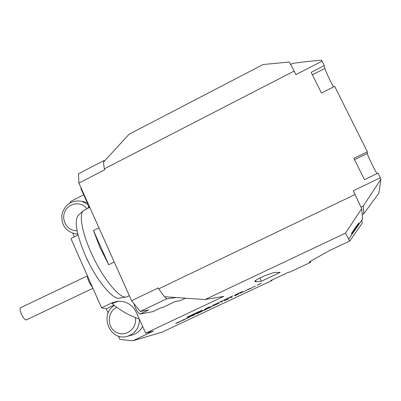 <?xml version="1.0" encoding="UTF-8"?>
<svg xmlns="http://www.w3.org/2000/svg" width="401" height="401" viewBox="0 0 401 401"><rect width="100%" height="100%" fill="white"/><g stroke="black" fill="none" stroke-linecap="round" stroke-linejoin="round"><path stroke-width="0.6" d="M87.478 275.958L87.453 276.109C87.323 277.487 88.025 279.778 89.553 282.976L92.631 287.612M92.932 288.289L26.376 319.888C25.188 320.078 23.694 318.499 21.885 315.156C20.125 311.402 19.649 308.94 20.456 307.778L87.428 275.843M182.761 320.389L180.751 321.031L186.064 318.84L182.761 320.389M192.761 315.687L190.821 316.294L194.971 314.439L192.761 315.687M204.039 310.379L202.736 310.685L207.683 308.665L204.039 310.379M211.297 306.745L208.009 308.279L212.811 306.249L208.695 308.189L211.277 306.695M213.447 305.798L217.061 304.169L213.447 305.798M219.121 303.281L217.382 303.793L219.121 303.281M220.966 302.138L222.56 301.662L220.956 302.113M227.547 299.096L224.239 300.645L228.976 298.645L224.826 300.595L227.522 299.046M230.425 297.687L231.958 297.241L230.415 297.657M234.695 295.893L238.394 294.128L234.64 295.778M240.384 293.051L246.841 290.239L240.369 293.016M248.66 289.382L247.141 289.788L248.384 289.201L252.064 287.783L248.66 289.382M261.322 283.271L257.006 285.251L261.322 283.271M209.843 306.84L204.335 309.487L209.808 306.765M202.435 310.163L200.129 311.136L202.435 310.163M218.064 302.971L212.144 305.562L218.064 302.971M225.427 299.367L218.425 302.655L225.427 299.367M232.936 295.828L226.144 298.976L232.936 295.828M242.475 291.527L234.635 295.221L242.475 291.527M189.929 316.439L201.402 311.041L198.856 311.642L187.217 317.121L189.863 316.299M271.803 280.083L271.988 280.474L270.74 280.585L288.71 272.134L289.728 272.134L310.61 262.314L309.096 262.064L329.316 250.64L349.762 241.011L345.492 233.131L205.056 299.552L223.803 296.349L145.668 333.201L136.395 312.494C132.35 304.615 126.079 300.88 117.598 301.291L111.689 302.971L101.583 307.848L106.27 308.795L108.155 313.056M271.988 280.474L161.914 332.218L132.821 340.78L153.488 331.036L145.668 333.201M254.765 281.537C254.54 280.75 257.913 278.81 264.886 275.708C271.201 273.292 274.785 272.199 275.637 272.419L280.174 272.389L261.347 281.261L255.853 281.753L254.765 281.387M255.502 286.088L252.56 287.472L255.407 286.103M196.69 313.838L198.209 312.815L202.415 311.141L196.69 313.838M187.833 318.008L185.858 318.63L190.014 316.775L187.833 318.008M177.703 322.77L175.658 323.432L176.861 322.865L180.996 321.221L177.703 322.77M113.934 305.101L106.27 308.795M69.704 203.031L70.782 201.397L83.694 194.791M77.764 233.948L75.132 233.798C65.358 231.111 60.967 224.555 61.965 214.134C65.137 204.159 71.744 199.868 81.789 201.257L87.032 202.555M127.583 336.254L132.21 335.01C136.891 333.697 140.35 330.795 142.581 326.309M118.34 336.043L119.829 339.406L132.821 340.78M72.807 233.272L74.406 236.876M81.167 188.154L80.801 188.34L89.378 207.492M129.007 134.29L263.056 64.541L289.291 62.025L294.169 71.042L104.285 168.866L103.448 162.22L129.007 134.29M310.61 262.314L310.189 261.442M349.762 241.011L362.168 223.212L361.857 220.224M259.813 278.008L261.347 281.261M360.98 207.132L363.256 206.044L380.95 179.162L378.88 193.152L363.727 213.838L362.208 214.555M294.169 71.042L295.928 74.596L322.088 61.147L324.314 65.599L311.176 72.335L321.452 93.022L334.665 86.325L367.356 151.773L353.893 158.35L364.479 179.663L378.023 173.122L380.95 179.162M380.333 177.748L353.291 190.771L361.692 208.67L345.492 233.131M290.63 64.501L292.755 63.398C300.785 62.195 310.379 61.132 321.542 60.22L322.088 61.147M363.727 213.838L363.256 206.044M324.314 65.599L324.895 68.401C325.201 70.3 330.68 82.05 333.512 86.912M367.356 151.773L367.356 153.428C367.136 154.56 374.439 169.823 377.005 173.613M103.864 161.768L103.844 160.616L104.616 160.941M185.508 298.189L180.29 300.67L175.417 301.422L162.52 307.557L160.761 307.863L152.796 311.652L140.21 313.993C137.884 312.975 135.809 309.607 133.984 303.878M176.365 297.552L166.59 298.87L140.245 311.447L148.616 309.983L140.21 313.993M166.59 298.87L164.866 296.75M140.245 311.447L131.583 300.725L158.24 287.903L158.686 288.88L355.126 194.475M104.285 168.866L104.711 169.803L78.902 183.092L131.583 300.725M78.902 183.092L78.481 173.733L103.844 160.616M78.035 235.051L70.957 238.61L101.583 307.848M139.327 319.041C129.252 315.632 120.175 310.474 112.1 303.572L118.44 301.221M351.461 233.618L358.654 223.252M358.659 223.302L358.785 223.151C359.792 221.222 349.963 235.382 351.426 233.728C350.384 235.693 360.093 221.743 358.79 223.156M158.686 288.88L164.465 296.72L205.056 299.552M348.785 238.991L362.604 219.071L361.692 208.67M88.726 206.039L87.889 208.244M86.06 257.081L89.503 264.209M89.744 207.302L83.518 210.555C78.862 213.858 81.749 231.693 90.872 252.013C101.959 277.387 119.618 299.136 126.37 296.956L119.568 298.179C112.876 300.304 95.799 279.497 85.207 255.186C76.285 233.778 74.02 220.46 78.416 215.237L83.218 210.836M114.25 262.018L108.731 264.73L93.473 230.575L98.937 227.833M108.731 264.73L99.944 247.502L93.473 230.575M126.37 296.956L127.287 296.645M195.618 313.752L200.094 311.412C200.139 311.031 188.059 316.6 188.61 316.71L195.618 313.752M193.197 314.344L190.565 315.973L199.292 311.868L193.197 314.344M237.868 293.492L239.678 292.76L237.853 293.462M227.698 298.289L231.723 296.454L227.683 298.249M202.36 310.179L200.49 310.965L202.36 310.179M202.294 310.133L201.041 310.66L202.289 310.123M201.949 310.234L201.538 310.544M201.954 310.244L201.497 310.494M207.357 307.853L209.237 307.091L207.347 307.823M260.845 283.407L257.572 284.991L260.815 283.537M240.389 293.056L239.978 293.467M200.089 312.108L197.924 313.126L200.069 312.073M192.615 315.482L194.405 314.7L192.605 315.457M187.653 317.818L189.447 317.036L187.643 317.792M182.575 320.209L184.42 319.402L182.565 320.178M177.483 322.604L179.327 321.797L177.468 322.579M367.356 153.428L354.554 159.678M324.895 68.401L312.399 74.802M255.828 280.304L255.853 281.753M113.899 302.7L111.689 302.971M86.827 208.786C81.328 200.971 68.691 202.645 64.892 211.608C60.777 220.42 67.744 231.407 77.047 230.665M81.789 201.257L88.16 204.766M116.856 307.356C107.127 311.602 106.646 327.156 116.11 332.213C125.378 337.692 137.538 328.509 135.348 317.592M139.503 319.432C139.212 328.073 135.137 333.707 127.272 336.339C109.959 341.612 98.867 314.61 114.41 305.487M152.901 311.622L160.811 307.858M77.809 234.149L75.624 233.863M127.212 296.685L129.317 295.667"/></g></svg>
